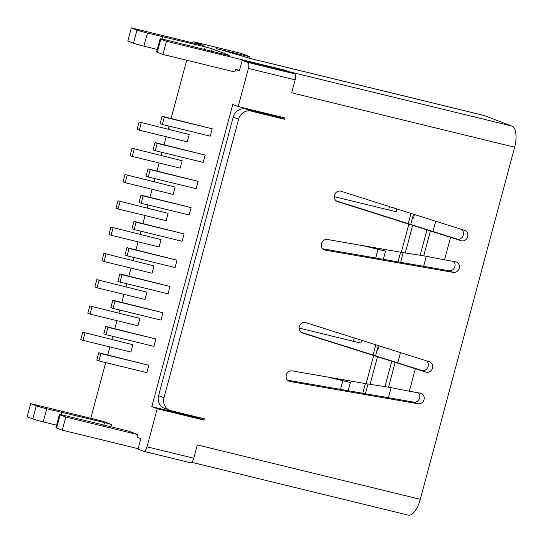 <?xml version="1.0" encoding="UTF-8"?>
<svg xmlns="http://www.w3.org/2000/svg" width="543" height="543" viewBox="0 0 543 543"><rect width="100%" height="100%" fill="white"/><g stroke="black" fill="none" stroke-linecap="round" stroke-linejoin="round"><path stroke-width="0.81" d="M249.644 58.257L250.024 56.832L240.766 53.302A5.444 2.301 -76.3 0 0 240.644 53.262A5.444 2.301 -76.3 0 0 240.529 53.241M190.193 462.65A5.444 2.301 -76.3 0 0 190.308 462.69A5.444 2.301 -76.3 0 0 193.763 458.224L197.326 444.921L420.296 499.309A19.059 8.064 103.7 0 1 408.146 515.103L191.577 462.269M514.635 147.214L291.672 92.819L295.148 79.848A5.444 2.301 -76.3 0 0 294.394 73.767L288.978 71.696L511.94 126.085A19.066 8.064 103.7 0 1 514.635 147.214L420.296 499.309M138.126 448.674L62.255 430.165L65.771 417.031L60.137 414.879A8.172 0.394 -165 0 1 59.438 414.519A8.172 0.394 -165 0 1 64.081 415.395L128.521 431.074L137.698 434.576L136.992 437.203L140.807 438.656L137.99 449.17L143.44 451.247A5.444 2.301 -76.3 0 0 143.556 451.281A5.444 2.301 -76.3 0 0 147.017 446.821L157.226 408.716L203.971 420.119L198.555 418.056L198.718 417.438M163.986 397.768L158.57 395.704A10.894 9.855 -69.1 0 0 164.278 408.221L169.694 410.291A10.894 9.855 110.9 0 1 163.986 397.768L238.615 119.263A10.894 9.855 110.9 0 1 251.022 111.091L284.586 119.277L280.195 117.607L280.398 116.854M186.711 60.239L171.106 118.462M169.063 126.098L168.262 129.085M166.219 136.721L164.067 144.743M162.018 152.379L161.223 155.359M159.174 162.995L157.029 171.018M154.979 178.654L154.178 181.633M152.135 189.269L149.983 197.292M147.94 204.928L147.139 207.915M145.096 215.551L142.945 223.567M140.902 231.209L140.101 234.189M138.051 241.825L135.906 249.848M133.856 257.484L133.062 260.464M131.012 268.099L128.861 276.122M126.818 283.758L126.017 286.738M123.974 294.374L121.822 302.397M119.779 310.033L118.978 313.019M116.928 320.655L114.783 328.671M112.734 336.314L111.939 339.294M109.89 346.929L107.745 354.952M105.695 362.588L90.769 418.293M136.985 30.048L131.352 27.897L203.272 45.436L194.014 41.892A5.444 2.301 -76.3 0 0 193.899 41.859A5.444 2.301 -76.3 0 0 192.168 42.727M229.2 55.332L212.15 48.829L205.213 46.847L147.424 33.042A8.172 0.394 -165 0 1 136.979 30.055L133.463 43.189L127.829 41.044L131.352 27.897M284.994 70.719L285.129 70.237L288.944 71.683L242.192 60.28L239.375 70.807L235.56 69.355L234.854 71.981L162.927 54.436L157.294 52.284L160.816 39.15A8.172 0.394 -165 0 1 160.117 38.791A8.172 0.394 -165 0 1 164.76 39.659L229.132 55.583M285.129 70.237L166.45 41.288L160.816 39.144M157.226 408.716L151.809 406.653L232.771 104.494L238.187 106.557L248.402 68.438A5.444 2.301 -76.3 0 0 247.642 62.357L242.192 60.28M260.559 61.006A19.066 8.064 103.7 0 1 261.115 61.094L484.084 115.483A19.066 8.064 103.7 0 1 484.512 115.618L511.94 126.085M261.115 61.094A19.066 8.064 103.7 0 1 261.543 61.23L254.524 59.54M223.94 50.682L248.327 57.877A7.269 0.353 15 0 0 254.524 59.547M216.06 48.571A9.319 0.448 -165 0 1 223.933 50.689M250.024 56.832L216.066 48.558M157.26 49.447L143.902 46.189A8.172 0.394 -165 0 1 133.463 43.189M162.527 36.727L161.916 39.015M157.294 52.284A8.172 0.394 -165 0 1 156.594 51.924L160.117 38.791M111.471 424.565L102.593 421.178L30.673 403.632L36.306 405.784A8.172 0.394 -165 0 0 46.746 408.777L104.534 422.576L111.471 424.565L110.792 427.09M189.208 134.488L139.089 121.965L189.208 134.488L187.233 141.845L139.286 130.15L137.114 129.322L139.089 121.965M182.163 160.769L132.051 148.239L182.163 160.769L180.195 168.126L132.241 156.425L130.076 155.597L132.051 148.239M175.124 187.043L125.005 174.52L175.124 187.043L173.149 194.401L125.202 182.706L123.037 181.878L125.005 174.52M168.086 213.318L117.967 200.795L168.086 213.318L166.11 220.675L118.164 208.98L115.998 208.152L117.967 200.795M161.04 239.592L110.928 227.069L161.04 239.592L159.072 246.95L111.125 235.255L108.953 234.427L110.928 227.069M154.002 265.873L103.883 253.35L154.002 265.873L152.033 273.231L104.08 261.529L101.914 260.701L103.883 253.35M146.963 292.148L96.844 279.625L146.963 292.148L144.988 299.505L97.041 287.81L94.876 286.982L96.844 279.625M139.918 318.422L89.805 305.899L139.918 318.422L137.949 325.78L90.002 314.085L87.83 313.257L89.805 305.899M132.879 344.696L82.767 332.173L132.879 344.696L130.911 352.054L82.957 340.359L80.792 339.531L82.767 332.173M162.303 124.456L210.256 136.15L212.225 128.793L162.113 116.27L160.137 123.628L162.303 124.456L164.278 117.098L162.113 116.27M155.264 150.73L203.218 162.425L205.186 155.067L155.067 142.544L153.099 149.902L155.264 150.73L157.239 143.372L155.067 142.544M148.225 177.004L196.172 188.706L198.147 181.348L148.029 168.819L146.06 176.176L148.225 177.004L150.194 169.647L148.029 168.819M141.187 203.279L189.134 214.98L191.102 207.623L140.99 195.1L139.015 202.458L141.187 203.279L143.155 195.928L140.99 195.1M134.141 229.56L182.095 241.255L184.063 233.897L133.945 221.374L131.976 228.732L134.141 229.56L136.117 222.202L133.945 221.374M127.103 255.834L175.05 267.529L177.025 260.172L126.906 247.649L124.938 255.006L127.103 255.834L129.071 248.477L126.906 247.649M120.064 282.109L168.011 293.811L169.979 286.453L119.867 273.923L117.892 281.281L120.064 282.109L122.032 274.751L119.867 273.923M113.019 308.39L160.972 320.085L162.941 312.727L112.829 300.204L110.853 307.562L113.019 308.39L114.994 301.032L112.829 300.204M105.98 334.664L153.927 346.359L155.902 339.002L105.783 326.479L103.815 333.836L105.98 334.664L107.955 327.307L105.783 326.479M98.941 360.939L146.888 372.634L148.863 365.276L98.745 352.753L96.776 360.111L98.941 360.939L100.91 353.581L98.745 352.753M239.504 70.318L235.56 69.355M166.45 41.288L162.927 54.436M280.249 117.627L280.453 116.874M199.641 418.47L199.844 417.716M300.992 332.241L421.952 370.53A5.444 4.928 110.9 0 0 427.789 367.387A5.444 4.928 110.9 0 0 426.404 360.817M287.491 380.175L413.773 402.119A5.444 4.928 110.9 0 0 419.237 399.132A5.444 4.928 110.9 0 0 418.49 392.82M461.611 229.431A5.444 4.928 -69.1 0 1 462.996 236.008A5.444 4.928 -69.1 0 1 457.158 239.151L336.198 200.862M453.69 261.441A5.444 4.928 -69.1 0 1 454.443 267.753A5.444 4.928 -69.1 0 1 448.98 270.74L322.698 248.796M284.586 119.277L284.939 117.967L238.187 106.557M280.195 117.607L279.17 117.213L279.333 116.596M203.971 420.119L204.324 418.809L170.76 410.623A10.894 9.855 110.9 0 1 169.694 410.291M429.37 361.753L305.763 322.61A5.444 4.928 110.9 0 0 299.41 326.16A5.444 4.928 110.9 0 0 302.125 332.873A5.444 4.928 110.9 0 0 302.363 332.954L373.652 355.529L366.104 383.718L292.209 370.876A5.444 4.928 110.9 0 0 286.337 374.88A5.444 4.928 110.9 0 0 289.154 381.281A5.444 4.928 110.9 0 0 289.982 381.505L418.11 403.775A5.444 4.928 110.9 0 0 423.974 399.763A5.444 4.928 110.9 0 0 421.164 393.37A5.444 4.928 110.9 0 0 420.336 393.139L409.327 391.225L415.354 368.738L425.97 372.098A5.444 4.928 110.9 0 0 432.323 368.548A5.444 4.928 110.9 0 0 429.615 361.835A5.444 4.928 110.9 0 0 429.37 361.753M464.57 230.368A5.444 4.928 -69.1 0 1 464.815 230.456A5.444 4.928 -69.1 0 1 467.53 237.169A5.444 4.928 -69.1 0 1 461.177 240.719L450.554 237.352L444.527 259.846L455.536 261.76A5.444 4.928 -69.1 0 1 456.364 261.984A5.444 4.928 -69.1 0 1 459.181 268.385A5.444 4.928 -69.1 0 1 453.31 272.389L325.182 250.126A5.444 4.928 -69.1 0 1 324.354 249.895A5.444 4.928 -69.1 0 1 321.537 243.502A5.444 4.928 -69.1 0 1 327.409 239.49L401.304 252.332L408.859 224.15L337.57 201.575A5.444 4.928 -69.1 0 1 337.325 201.494A5.444 4.928 -69.1 0 1 334.61 194.781A5.444 4.928 -69.1 0 1 340.963 191.231L464.57 230.368M151.809 406.653L198.555 418.056M158.57 395.704L233.198 117.193A10.894 9.855 -69.1 0 1 245.606 109.021L279.17 117.213M199.586 418.449L199.783 417.703M329.18 377.297L350.364 382.469L348.151 390.716M361.658 340.312L360.925 343.054A27.231 1.31 -165 0 1 353.398 341.303L299.064 328.053M364.387 245.918L385.564 251.083L383.358 259.337M396.865 208.926L396.125 211.668A27.231 1.31 -165 0 1 388.598 209.924L334.271 196.668M410.99 213.399L408.234 223.675M400.591 252.21L397.999 261.882M375.783 344.785L373.034 355.054M365.385 383.589L362.799 393.261M327.904 377.08L342.837 380.718A27.231 1.31 15 0 0 350.364 382.469M363.111 245.694L378.037 249.339A27.231 1.31 15 0 0 385.564 251.083M413.495 214.193L410.746 224.469M403.198 252.631L400.598 262.33M378.295 345.579L375.539 355.848M367.991 384.016L365.398 393.709M388.408 397.714L391.096 387.682M397.775 362.751L400.49 352.604M423.608 266.328L426.296 256.303M432.975 231.366L435.696 221.225M376.937 350.629A5.444 4.928 110.9 0 0 379.034 345.81M414.234 214.431A5.444 4.928 -69.1 0 1 412.144 219.25M56.581 425.176L43.23 421.918A8.172 0.394 -165 0 1 32.784 418.925L27.15 416.773L30.673 403.632M62.255 430.165L56.621 428.02A8.172 0.394 -165 0 1 55.922 427.66L59.438 414.519M137.698 434.576L65.771 417.031M61.237 414.743L61.848 412.463M366.104 383.718L370.088 384.335L377.487 356.724L415.354 368.738M377.487 356.724L373.652 355.529M370.088 384.335L388.537 387.186L409.327 391.225M401.304 252.332L405.288 252.95L412.687 225.338L450.554 237.352M412.687 225.338L408.859 224.15M405.288 252.95L423.744 255.801L444.527 259.846M141.255 122.793L139.286 130.15M134.216 149.067L132.241 156.425M127.177 175.348L125.202 182.706M120.132 201.623L118.164 208.98M113.093 227.897L111.125 235.255M106.055 254.172L104.08 261.529M99.009 280.453L97.041 287.81M91.971 306.727L90.002 314.085M84.932 333.002L82.957 340.359M212.225 128.793L164.278 117.098M205.186 155.067L157.239 143.372M198.147 181.348L150.194 169.647M191.102 207.623L143.155 195.928M184.063 233.897L136.117 222.202M177.025 260.172L129.071 248.477M169.979 286.453L122.032 274.751M162.941 312.727L114.994 301.032M155.902 339.002L107.955 327.307M148.863 365.276L100.91 353.581M240.766 53.302L194.014 41.892M294.394 73.767L247.642 62.357M261.543 61.23L484.512 115.618M147.424 33.042L143.902 46.189M205.213 46.847L204.467 49.637M211.471 51.347L212.15 48.829M295.148 79.848L248.402 68.438M193.763 458.224L147.017 446.821M251.022 111.091L245.606 109.021M238.615 119.263L233.198 117.193M342.837 380.718L340.509 389.385M354.287 337.977L353.398 341.303M378.037 249.339L375.715 258.006M389.494 206.598L388.598 209.924M56.621 428.02L60.137 414.879M103.788 425.379L104.534 422.576M43.23 421.918L46.746 408.777M32.784 418.925L36.306 405.784M302.363 332.954L301.881 332.771M425.97 372.098L421.599 370.435M289.982 381.505L288.381 380.894M418.11 403.775L413.773 402.119M384.98 386.562L391.795 361.143M388.537 387.186L395.223 362.229M461.177 240.719L456.806 239.049M337.57 201.575L337.088 201.392M423.744 255.801L430.429 230.85M325.182 250.126L323.587 249.515M453.31 272.389L448.98 270.74M420.187 255.183L426.995 229.764M240.644 53.262L193.899 41.859M190.308 462.69L143.556 451.281"/></g></svg>
